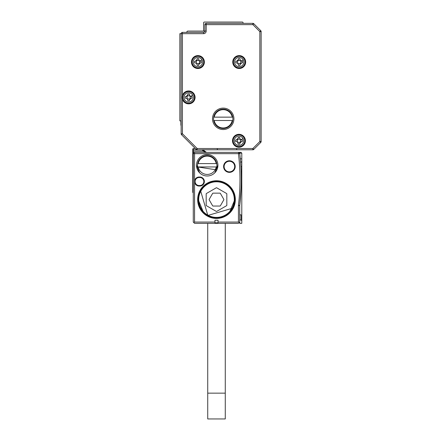 <?xml version="1.0" encoding="UTF-8"?>
<svg xmlns="http://www.w3.org/2000/svg" width="441" height="441" viewBox="0 0 441 441"><rect width="100%" height="100%" fill="white"/><g stroke="black" fill="none" stroke-linecap="round" stroke-linejoin="round"><path stroke-width="0.66" d="M192.756 149.019L193.274 148.501L192.756 149.019L192.756 149.791L193.274 149.791L193.274 148.501L195.341 148.501M192.756 192.37L192.756 187.21L193.274 187.21L193.274 192.888L192.756 192.37L193.274 192.888M193.274 161.919L192.756 161.406L192.756 187.21M192.756 161.406L192.756 158.821L193.274 158.821L193.274 153.661L193.274 155.469L192.756 155.469L192.756 158.821M192.756 155.469L192.756 152.889L193.274 152.371L194.558 152.371A1.29 1.29 0 0 0 193.274 153.661L193.296 153.424M206.46 152.371L202.838 151.081L192.756 151.081L192.756 152.889L193.274 152.371L193.274 149.791L197.166 149.791A1.29 1.29 0 0 1 196.251 149.411L181.521 134.687A1.29 1.29 0 0 1 181.146 133.772L181.146 33.665A1.29 1.29 0 0 1 182.436 32.375L203.599 32.375L203.599 33.665A2.58 2.58 0 0 0 206.179 31.079L206.179 24.63L252.869 24.63L253.779 23.72L260.769 30.705L253.779 23.72A1.29 1.29 0 0 0 252.869 23.34L252.869 24.63L259.854 31.614L259.854 141.517L252.869 148.501L197.166 148.501L182.436 133.772L182.436 99.208A6.45 6.45 0 0 0 194.878 98.999A6.45 6.45 0 0 0 188.627 90.951A6.45 6.45 0 0 0 182.436 95.598L182.436 99.208A6.45 6.45 0 0 1 182.436 95.598L182.436 33.665L203.599 33.665M192.756 151.081L192.756 149.791M203.819 149.791A2.067 2.067 0 0 1 203.94 150.221L202.673 150.436A3.87 3.87 0 0 0 202.838 151.081L204.056 150.651A2.58 2.58 0 0 1 203.94 150.221L204.012 150.519M194.211 148.501A2.067 2.067 0 0 1 194.123 148.501L195.093 148.259L181.521 134.687A1.29 1.29 0 0 1 181.146 133.772L182.436 133.772L181.521 134.687M240.896 166.566L241.789 166.566L241.789 153.148L241.018 152.371L193.649 152.371L194.558 152.371L194.564 181.532A4.515 4.515 0 0 0 199.078 186.047L199.856 186.047A4.515 4.515 0 0 0 204.343 181.008A4.515 4.515 0 0 0 199.856 177.017L199.078 177.017A4.515 4.515 0 0 0 194.564 181.532L194.564 222.049L193.654 222.424L193.274 222.049L193.654 222.424L193.274 222.049L193.274 158.821M204.872 151.803L204.392 151.302M205.815 152.283L206.487 152.371L204.056 150.651M204.018 150.535L204.249 151.07M204.861 151.792L205.743 152.261M193.654 222.424L194.564 223.339L238.438 223.339L239.728 222.049L239.728 205.611A1.29 1.29 0 0 1 239.733 205.456L238.454 205.302A218.857 218.857 0 0 0 238.454 153.661L238.631 152.371M239.728 153.429A1.29 1.29 0 0 1 239.739 153.512L239.595 153.055A1.29 1.29 0 0 0 238.653 152.388L239.634 153.148L241.789 153.148M239.728 219.982L241.018 219.982L241.018 214.822L239.728 214.822M241.789 166.566L241.789 223.339L239.728 223.339L239.728 222.049L239.347 222.424L238.438 222.049L218.047 222.049L218.047 222.821L214.949 222.821L214.949 222.049L194.564 222.049M214.949 222.049L214.949 220.241L218.047 220.241L218.047 222.049M217.92 165.276A10.711 10.711 0 0 0 207.209 154.565A10.711 10.711 0 0 0 196.499 165.276A10.711 10.711 0 0 0 207.209 175.987A10.711 10.711 0 0 0 217.92 165.276L214.784 172.844M223.598 166.566A5.805 5.805 0 0 0 229.403 172.37A5.805 5.805 0 0 0 234.099 163.153A5.805 5.805 0 0 0 223.598 166.566M233.03 208.626A18.836 18.836 0 0 0 225.533 183.065A18.836 18.836 0 0 0 199.966 190.567A18.836 18.836 0 0 0 207.468 216.129A18.836 18.836 0 0 0 233.03 208.626M239.739 153.512L238.454 153.661L239.739 153.512A220.147 220.147 0 0 1 239.733 205.456L239.728 205.611A1.29 1.29 0 0 1 239.733 205.456L241.122 187.634M241.018 219.982L241.789 220.759M199.078 177.017L199.078 177.53A4.002 4.002 0 0 0 195.082 181.532A4.002 4.002 0 0 0 199.078 185.534L199.856 185.534A4.002 4.002 0 0 0 203.83 181.069A4.002 4.002 0 0 0 199.856 177.53L199.078 177.53A4.002 4.002 0 0 0 195.192 182.464A4.002 4.002 0 0 0 199.078 185.534L199.078 186.047M196.499 165.276L199.641 172.85M224.111 166.566A5.292 5.292 0 0 0 229.403 171.858A5.292 5.292 0 0 0 233.68 163.457A5.292 5.292 0 0 0 224.111 166.566A5.292 5.292 0 0 1 229.403 161.274A5.292 5.292 0 0 1 234.695 166.566M232.578 208.384A18.324 18.324 0 0 0 221.035 181.846A18.324 18.324 0 0 0 198.18 199.597A18.324 18.324 0 0 0 232.578 208.384M240.538 161.483L240.709 163.721M241.789 161.406L240.626 162.569L241.789 161.406M240.979 190.854L241.133 187.265M241.789 158.821L240.306 158.821L240.433 160.237M240.538 161.456L240.582 162.051M199.856 186.047L199.856 185.534A4.002 4.002 0 0 0 203.852 181.532A4.002 4.002 0 0 0 199.856 177.53L199.856 177.017M198.18 199.597L203.544 212.551M229.463 212.545L234.821 199.597M216.74 166.952A9.68 9.68 0 0 0 207.209 155.596A9.68 9.68 0 0 0 197.678 166.952L215.787 169.757L216.74 166.952L216.217 166.952L216.74 166.952M197.678 166.952L198.202 166.952L197.678 166.952M216.74 163.6L216.217 163.6L216.74 163.6M198.202 163.6L197.678 163.6L198.202 163.6A9.162 9.162 0 0 1 216.217 163.6L198.202 163.6M198.202 166.952L216.217 166.952A9.162 9.162 0 0 1 198.202 166.952M232.352 208.257L207.838 215.451L200.649 190.936A18.064 18.064 180 0 1 225.158 183.743A18.064 18.064 180 0 1 232.352 208.257L207.838 215.451L200.649 190.936M200.875 191.058A17.805 17.805 180 0 1 225.037 183.969A17.805 17.805 180 0 1 232.126 208.135A17.805 17.805 180 0 1 207.965 215.225A17.805 17.805 180 0 1 200.875 191.058M206.438 205.704L216.244 211.366A0.518 0.518 180 0 0 216.757 211.366L226.564 205.704A0.518 0.518 180 0 0 226.823 205.258L226.823 193.935A0.518 0.518 180 0 0 226.564 193.489L216.757 187.827A0.518 0.518 180 0 0 216.244 187.827L206.438 193.489A0.518 0.518 180 0 0 206.179 193.935L206.179 205.258A0.518 0.518 180 0 0 206.438 205.704M206.179 205.285A0.518 0.518 180 0 1 206.179 205.258L206.179 193.935A0.518 0.518 180 0 1 206.438 193.489L216.244 187.827A0.518 0.518 180 0 1 216.757 187.827L226.564 193.489A0.518 0.518 180 0 1 226.823 193.935M223.868 199.553A0.518 0.518 180 0 0 223.802 199.338L220.373 193.406A0.518 0.518 180 0 0 219.927 193.147L213.075 193.147A0.518 0.518 180 0 0 212.628 193.406L209.199 199.338A0.518 0.518 -0 0 0 209.199 199.856L212.628 205.793A0.518 0.518 -0 0 0 213.075 206.046L219.927 206.046A0.518 0.518 -0 0 0 220.373 205.793L223.802 199.856A0.518 0.518 -0 0 0 223.802 199.338L220.373 193.406A0.518 0.518 -0 0 0 219.927 193.147L213.075 193.147A0.518 0.518 -0 0 0 212.628 193.406L209.199 199.338A0.518 0.518 180 0 0 209.133 199.553M181.146 33.665L182.436 33.665L182.436 32.375A1.29 1.29 0 0 0 181.146 33.665L179.856 33.665L179.856 120.889L181.146 120.889M186.306 32.375L187.596 31.079L204.889 31.079L204.889 24.63A1.29 1.29 0 0 1 206.179 23.34L252.869 23.34A1.29 1.29 0 0 1 253.779 23.72M181.146 121.016A0.645 0.645 0 0 0 180.887 121.534L180.887 125.018A0.772 0.772 0 0 0 181.146 125.591M243.079 23.34L243.079 22.822A0.772 0.772 0 0 0 242.307 22.05L204.37 22.05A0.772 0.772 0 0 0 203.599 22.822L203.599 30.308A0.772 0.772 0 0 0 204.37 31.079M253.779 149.411L252.869 148.501L252.869 149.791A1.29 1.29 0 0 0 253.779 149.411L260.769 142.426L253.779 149.411A1.29 1.29 0 0 1 252.869 149.791L197.166 149.791A1.29 1.29 0 0 1 196.251 149.411L197.166 148.501L197.166 149.791M201.013 56.387A6.45 6.45 0 0 0 192.259 58.956A6.45 6.45 0 0 0 194.828 67.71A6.45 6.45 0 0 0 203.582 65.141A6.45 6.45 0 0 0 201.013 56.387M223.212 129.533A10.711 10.711 0 0 0 233.917 118.822A10.711 10.711 0 0 0 223.212 108.111A10.711 10.711 0 0 0 212.501 118.822A10.711 10.711 0 0 0 223.212 129.533M236.117 67.71A6.45 6.45 0 0 0 244.871 65.141A6.45 6.45 0 0 0 242.302 56.387A6.45 6.45 0 0 0 233.548 58.956A6.45 6.45 0 0 0 236.117 67.71M235.858 146.423A6.45 6.45 0 0 0 244.612 143.854A6.45 6.45 0 0 0 242.043 135.095A6.45 6.45 0 0 0 233.289 137.664A6.45 6.45 0 0 0 235.858 146.423M218.047 149.791A0.772 0.772 0 0 1 217.275 149.019M237.401 149.791A0.772 0.772 0 0 1 236.63 149.019M204.889 31.079A1.29 1.29 0 0 1 203.599 32.375A1.29 1.29 0 0 0 204.889 31.079L206.179 31.079M260.769 30.705A1.29 1.29 0 0 1 261.144 31.614L259.854 31.614L260.769 30.705A1.29 1.29 0 0 1 261.144 31.614L261.144 141.517A1.29 1.29 0 0 1 260.769 142.426L259.854 141.517L261.144 141.517A1.29 1.29 0 0 1 260.769 142.426M233.306 139.345L233.355 138.717M233.339 138.932L233.295 137.658M232.942 143.105L233.151 141.07M183.533 100.19A5.805 5.805 0 0 0 191.411 102.499A5.805 5.805 0 0 0 193.726 94.622A5.805 5.805 0 0 0 185.843 92.307A5.805 5.805 0 0 0 183.533 100.19A5.805 5.805 0 0 0 191.411 102.499A5.805 5.805 0 0 0 193.726 94.622A5.805 5.805 0 0 0 185.843 92.307A5.805 5.805 0 0 0 183.533 100.19M192.822 64.833A5.805 5.805 0 0 0 200.705 67.148A5.805 5.805 0 0 0 203.014 59.265A5.805 5.805 0 0 0 195.137 56.955A5.805 5.805 0 0 0 192.822 64.833A5.805 5.805 0 0 0 200.705 67.148A5.805 5.805 0 0 0 203.014 59.265A5.805 5.805 0 0 0 195.137 56.955A5.805 5.805 0 0 0 192.822 64.833M234.116 64.833A5.805 5.805 0 0 0 241.993 67.148A5.805 5.805 0 0 0 244.303 59.265A5.805 5.805 0 0 0 236.426 56.955A5.805 5.805 0 0 0 234.116 64.833A5.805 5.805 0 0 0 241.993 67.148A5.805 5.805 0 0 0 244.303 59.265A5.805 5.805 0 0 0 236.426 56.955A5.805 5.805 0 0 0 234.116 64.833M244.049 137.972A5.805 5.805 0 0 0 236.167 135.663A5.805 5.805 0 0 0 233.857 143.54A5.805 5.805 0 0 0 241.734 145.855A5.805 5.805 0 0 0 244.049 137.972A5.805 5.805 0 0 0 236.167 135.663A5.805 5.805 0 0 0 233.857 143.54A5.805 5.805 0 0 0 241.734 145.855A5.805 5.805 0 0 0 244.049 137.972M192.711 95.173A4.653 4.653 0 0 0 186.4 93.321A4.653 4.653 0 0 0 184.547 99.633A4.653 4.653 0 0 0 190.859 101.485A4.653 4.653 0 0 0 192.711 95.173L190.396 96.436L191.212 96.629L190.176 96.303L190.176 98.503A1.808 1.808 0 0 0 189.729 98.955L187.53 98.955A1.808 1.808 0 0 0 187.083 98.503L187.083 96.303A1.808 1.808 0 0 0 187.53 95.857L189.729 95.857A1.808 1.808 0 0 0 190.176 96.303M191.984 96.629L191.212 96.629L191.984 96.629L191.984 98.178L191.212 98.178L191.984 98.178M190.176 98.503L191.212 98.178L189.404 99.986L189.729 98.955M189.404 100.757L189.404 99.986L189.404 100.757L187.855 100.757L187.855 99.986L187.855 100.757M185.275 96.629L186.047 96.629L185.275 96.629L185.275 98.178L186.857 98.371L187.855 99.986L187.53 98.955M187.083 96.303L186.047 96.629L187.855 94.826L187.53 95.857M187.855 94.049L187.855 94.826L187.855 94.049L189.404 94.049L189.404 94.826L189.404 94.049M190.396 96.436L189.404 94.826L189.729 95.857M202 59.822A4.653 4.653 0 0 0 195.688 57.969A4.653 4.653 0 0 0 193.836 64.281A4.653 4.653 0 0 0 200.148 66.133A4.653 4.653 0 0 0 202 59.822L199.69 61.084L200.501 61.277L199.47 60.952L199.47 63.146A1.808 1.808 0 0 0 199.018 63.598L196.824 63.598A1.808 1.808 0 0 0 196.372 63.146L196.372 60.952A1.808 1.808 0 0 0 196.824 60.5L199.018 60.5A1.808 1.808 0 0 0 199.47 60.952M201.272 61.277L200.501 61.277L201.272 61.277L201.272 62.826L200.501 62.826L201.272 62.826M199.47 63.146L200.501 62.826L198.693 64.629L199.018 63.598M198.693 65.406L198.693 64.629L198.693 65.406L197.144 65.406L197.144 64.629L197.144 65.406M194.564 61.277L195.341 61.277L194.564 61.277L194.564 62.826L196.151 63.019L197.144 64.629L196.824 63.598M196.372 60.952L195.341 61.277L197.144 59.469L196.824 60.5M197.144 58.697L197.144 59.469L197.144 58.697L198.693 58.697L198.693 59.469L198.693 58.697M199.69 61.084L198.693 59.469L199.018 60.5M232.743 120.503A9.68 9.68 0 0 0 223.212 109.148A9.68 9.68 0 0 0 213.681 120.503A9.68 9.68 0 0 0 232.743 120.503L214.205 120.503A9.162 9.162 0 0 0 232.214 120.503M243.289 59.822A4.653 4.653 0 0 0 236.982 57.969A4.653 4.653 0 0 0 235.13 64.281A4.653 4.653 0 0 0 241.442 66.133A4.653 4.653 0 0 0 243.289 59.822L240.979 61.084L241.789 61.277L240.758 60.952L240.758 63.146A1.808 1.808 0 0 0 240.306 63.598L238.112 63.598A1.808 1.808 0 0 0 237.66 63.146L237.66 60.952A1.808 1.808 0 0 0 238.112 60.5L240.306 60.5A1.808 1.808 0 0 0 240.356 60.566M242.567 61.277L241.789 61.277L242.567 61.277L242.567 62.826L241.789 62.826L242.567 62.826M240.758 63.146L241.789 62.826L239.981 64.629L240.306 63.598M239.981 65.406L239.981 64.629L239.981 65.406L238.438 65.406L238.438 64.629L238.438 65.406M235.852 61.277L236.63 61.277L235.852 61.277L235.852 62.826L237.44 63.019L238.438 64.629L238.112 63.598M237.66 60.952L236.63 61.277L238.438 59.469L238.112 60.5M238.438 58.697L238.438 59.469L238.438 58.697L239.981 58.697L239.981 59.469L239.981 58.697M240.979 61.084L239.981 59.469L240.306 60.5M237.853 142.305L238.179 144.113L238.179 143.342L237.181 141.726L236.37 141.533L237.401 141.859L237.401 139.659A1.808 1.808 0 0 0 237.853 139.213L240.047 139.213A1.808 1.808 0 0 0 240.499 139.659L240.499 141.859A1.808 1.808 0 0 0 240.047 142.305L237.853 142.305A1.808 1.808 0 0 0 237.401 141.859M235.599 141.533L236.37 141.533L235.599 141.533L235.599 139.984L236.37 139.984L235.599 139.984M237.401 139.659L236.37 139.984L238.179 138.176L237.853 139.213M238.179 137.405L238.179 138.176L238.179 137.405L239.728 137.405L239.728 138.176L239.728 137.405M243.035 138.529A4.653 4.653 0 0 0 236.723 136.677A4.653 4.653 0 0 0 234.871 142.989A4.653 4.653 0 0 0 241.183 144.841A4.653 4.653 0 0 0 243.035 138.529L240.72 139.791L239.728 138.176L240.047 139.213M242.307 139.984L241.53 139.984L242.307 139.984L242.307 141.533L241.53 141.533L242.307 141.533M240.499 141.859L241.53 141.533L239.728 143.342L240.047 142.305M239.728 144.113L239.728 143.342L239.728 144.113L238.179 144.113M185.275 98.178L187.083 98.503M194.564 62.826L196.372 63.146M213.681 117.146L214.205 117.146L213.681 117.146M232.214 117.146A9.162 9.162 0 0 0 214.205 117.146L232.743 117.146M235.852 62.826L237.66 63.146M240.356 60.571A1.808 1.808 0 0 0 240.758 60.952M207.728 223.339L207.728 393.146L225.274 393.146L225.274 223.339M225.274 393.146L225.274 418.95L207.728 418.95L207.728 393.146M193.274 166.566L192.756 166.566M193.274 153.661L238.454 153.661M202.673 150.436A0.772 0.772 0 0 0 201.906 149.791M194.558 152.371L194.564 152.751M238.438 222.049L238.438 205.611L239.728 205.611M238.454 205.302A2.58 2.58 0 0 0 238.438 205.611M204.889 24.63A1.29 1.29 0 0 1 206.179 23.34L206.179 24.63L204.889 24.63"/></g></svg>
